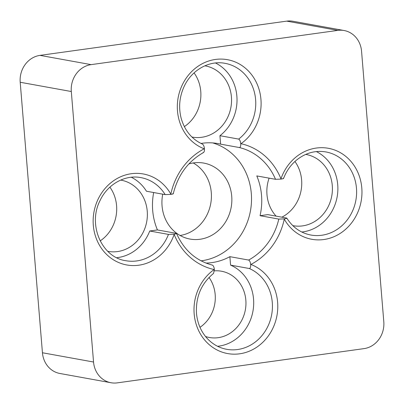<?xml version="1.0" encoding="UTF-8"?>
<svg xmlns="http://www.w3.org/2000/svg" width="404" height="404" viewBox="0 0 404 404"><rect width="100%" height="100%" fill="white"/><g stroke="black" fill="none" stroke-linecap="round" stroke-linejoin="round"><path stroke-width="0.61" d="M109.893 187.163A36.193 32.668 -79.7 0 1 100.162 240.9M294.93 161.484A36.193 32.668 -79.7 0 1 281.861 217.18M344.092 30.517L292.986 21.261A24.129 21.781 100.3 0 0 286.724 21.134L40.006 55.373A24.129 21.781 100.3 0 0 20.2 82.259L42.44 352.758A24.129 21.781 100.3 0 0 59.908 373.483L111.014 382.739A24.129 21.781 100.3 0 0 117.276 382.866L363.994 348.627A24.129 21.781 100.3 0 0 383.8 321.741L361.56 51.242A24.129 21.781 100.3 0 0 344.092 30.517A24.129 21.781 100.3 0 0 337.83 30.391L91.112 64.63A24.129 21.781 100.3 0 0 71.306 91.521L93.546 362.019A24.129 21.781 100.3 0 0 111.014 382.739M199.985 327.311A33.684 30.401 100.3 0 0 209.019 277.452M194.072 72.887A36.193 32.668 -79.7 0 1 184.34 126.624M193.238 162.963A38.607 34.845 -79.7 0 1 210.737 203.581A38.607 34.845 -79.7 0 1 180.098 235.482M283.234 178.24C283.956 178.477 283.199 178.765 280.967 179.098L275.523 179.31A60.322 54.449 100.3 0 0 239.365 147.546L220.624 144.152A60.322 54.449 100.3 0 0 217.862 143.572A60.322 54.449 100.3 0 0 200.97 143.445M275.523 179.31L256.787 175.917A60.322 54.449 100.3 0 1 260.055 215.696L267.766 214.625L286.507 218.019C287.229 218.256 286.471 218.544 284.234 218.882L284.275 219.145A46.248 41.743 100.3 0 0 349.101 225.861A46.248 41.743 100.3 0 0 343.233 154.474A46.248 41.743 100.3 0 0 280.962 178.831A64.347 58.075 100.3 0 0 240.976 143.708A46.248 41.743 100.3 0 0 249.419 72.063A46.248 41.743 100.3 0 0 184.305 81.098A46.248 41.743 100.3 0 0 204.207 148.808A64.347 58.075 100.3 0 0 170.831 194.112A46.248 41.743 100.3 0 0 106.005 187.395A46.248 41.743 100.3 0 0 111.873 258.782A46.248 41.743 100.3 0 0 174.149 234.426A64.347 58.075 100.3 0 0 214.135 269.554A46.248 41.743 100.3 0 0 205.692 341.198A46.248 41.743 100.3 0 0 270.801 332.159A46.248 41.743 100.3 0 0 250.899 264.448A64.347 58.075 100.3 0 0 284.275 219.145M217.584 346.289A42.228 38.112 100.3 0 0 253.116 310.206A42.228 38.112 100.3 0 0 230.573 265.115L249.313 268.514C250.334 268.342 250.783 266.994 250.657 264.463C250.349 261.999 249.672 260.529 248.617 260.06A60.322 54.449 100.3 0 0 278.795 219.089L260.055 215.696M248.617 260.06L229.876 256.666A60.322 54.449 100.3 0 1 212.014 262.595A60.322 54.449 100.3 0 1 205.929 263.065M212.706 142.915A60.322 54.449 -79.7 0 1 251.248 205.03A60.322 54.449 -79.7 0 1 201.793 260.742A60.322 54.449 -79.7 0 1 201.076 260.838M116.726 257.691A42.228 38.112 100.3 0 0 149.727 231.007L168.468 234.401L174.144 234.158C176.27 233.83 176.947 233.552 176.174 233.33L157.434 229.937A60.322 54.449 100.3 0 1 153.666 192.531M188.845 163.953A38.607 34.845 -79.7 0 1 203.773 163.085A38.607 34.845 -79.7 0 1 231.81 201.773A38.607 34.845 -79.7 0 1 200.031 239.264A38.607 34.845 -79.7 0 1 190.006 239.062A38.607 34.845 -79.7 0 1 162.731 194.173M230.573 265.115L229.876 256.666M205.52 336.492A33.684 30.401 100.3 0 0 209.444 337.507A33.684 30.401 100.3 0 0 245.364 309.782A33.684 30.401 100.3 0 0 221.453 271.22A33.684 30.401 100.3 0 0 214.388 270.862M249.313 268.514A42.228 38.112 100.3 0 1 270.705 318.837A42.228 38.112 100.3 0 1 226.664 349.309C219.018 347.869 212.438 344.152 206.934 338.153C200.894 331.351 197.41 323.084 196.485 313.358C195.647 296.783 201.338 283.467 213.554 273.412L214.373 269.498C214.069 267.034 213.388 265.564 212.332 265.095L212.378 265.105C195.98 260.772 184.032 250.233 176.533 233.477L176.174 233.33M172.907 193.551C173.68 193.774 172.998 194.051 170.872 194.38L165.196 194.622L146.455 191.228A42.228 38.112 100.3 0 0 131.3 177.255M149.727 231.007L157.434 229.937M120.67 180.083A36.193 32.668 -79.7 0 1 121.043 180.149A36.193 32.668 -79.7 0 1 147.329 216.418A36.193 32.668 -79.7 0 1 117.534 251.566A36.193 32.668 -79.7 0 1 108.141 251.379A36.193 32.668 -79.7 0 1 107.767 251.308M220.624 144.152L219.933 135.699A42.228 38.112 100.3 0 0 236.936 97.157A42.228 38.112 100.3 0 0 215.478 62.979M204.848 65.807A36.193 32.668 -79.7 0 1 205.222 65.872A36.193 32.668 -79.7 0 1 231.507 102.141A36.193 32.668 -79.7 0 1 201.712 137.289A36.193 32.668 -79.7 0 1 192.319 137.102A36.193 32.668 -79.7 0 1 191.945 137.032M203.086 152.581C204.091 152.485 204.55 151.222 204.449 148.793C204.156 146.238 203.47 144.683 202.389 144.127L202.561 144.183C191.945 139.34 184.83 130.765 181.214 118.473C178.401 107.525 179.386 96.839 184.168 86.411C191.759 69.882 209.322 60.186 225.038 63.332A42.228 38.112 100.3 0 1 255.045 95.283A42.228 38.112 100.3 0 1 238.673 139.092C239.754 139.648 240.441 141.203 240.733 143.758L240.976 143.708M239.365 147.546C240.375 147.45 240.829 146.187 240.733 143.758M219.933 135.699L238.673 139.092M301.763 232.012A42.228 38.112 100.3 0 0 337.133 196.879A42.228 38.112 100.3 0 0 316.337 151.576M305.707 154.409A36.193 32.668 -79.7 0 1 306.081 154.474A36.193 32.668 -79.7 0 1 332.366 190.738A36.193 32.668 -79.7 0 1 302.571 225.887A36.193 32.668 -79.7 0 1 293.178 225.7A36.193 32.668 -79.7 0 1 292.804 225.629M276.104 216.135A36.193 32.668 -79.7 0 1 269.099 178.149M278.795 219.089L284.234 218.882M283.568 178.427C286.37 171.17 290.592 165.145 296.228 160.343C305.293 152.975 315.181 150.172 325.897 151.934A42.228 38.112 100.3 0 1 355.868 200.278A42.228 38.112 100.3 0 1 310.843 235.032C300.753 233.058 292.749 227.427 286.835 218.15L286.507 218.019M170.872 194.38L170.831 194.112M174.144 234.158L174.149 234.426M280.967 179.098L280.962 178.831M91.112 64.63L40.006 55.373M337.83 30.391L286.724 21.134M71.306 91.521L20.2 82.259M93.546 362.019L42.44 352.758M165.196 194.622A42.228 38.112 100.3 0 0 140.86 177.608C125.144 174.462 107.58 184.158 99.99 200.687C87.476 224.912 101.985 257.55 125.806 260.711A42.228 38.112 100.3 0 0 168.468 234.401M203.53 152.51C188.001 161.358 177.912 175.104 173.266 193.738"/></g></svg>
